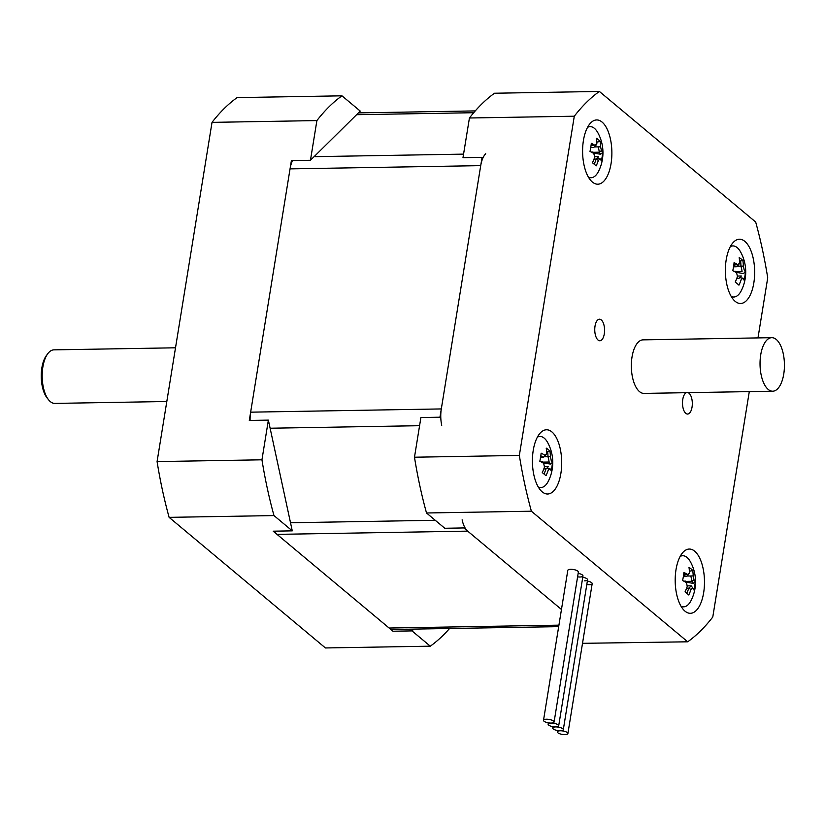 <?xml version="1.0" encoding="UTF-8"?>
<svg xmlns="http://www.w3.org/2000/svg" width="825" height="825" viewBox="0 0 825 825"><rect width="100%" height="100%" fill="white"/><g stroke="black" fill="none" stroke-linecap="round" stroke-linejoin="round"><path stroke-width="1.24" d="M292.555 160.576A21.419 9.756 89 0 0 290.049 168.877L250.645 412.17A21.419 9.756 89 0 0 250.109 420.43M441.726 425.318A21.419 9.756 -91 0 1 441.313 408.932L480.717 165.639A21.419 9.756 -91 0 1 485.708 153.759M749.296 391.607L712.779 617.038A289.183 131.732 -91 0 1 687.699 641.809L531.382 511.211A289.183 131.732 -91 0 1 519.348 455.431L574.293 116.212A289.183 131.732 -91 0 1 599.373 91.451L494.505 93.235A289.183 131.732 -91 0 0 469.425 117.996L462.99 157.678L482.058 157.358L439.972 417.202L420.905 417.532L414.48 457.215A289.183 131.732 -91 0 0 426.515 512.985L444.799 528.268L463.867 527.938L561.464 609.479L467.682 531.135A21.419 9.756 -91 0 1 462.124 519.832M274.416 531.166A21.419 9.756 89 0 0 277.014 534.373L389.132 628.031A21.419 9.756 89 0 0 392.741 629.465L558.68 626.649M413.83 629.104L412.015 630.898L392.948 631.228L273.199 531.187L292.267 530.857L268.373 420.121L249.305 420.441L291.39 160.597L310.458 160.267L360.257 111.097L341.973 95.824L237.105 97.608A289.183 131.732 89 0 0 212.025 122.368L157.08 461.588A289.183 131.732 89 0 0 169.115 517.357L325.442 647.955L430.299 646.181L412.015 630.898M449.543 628.506A289.183 131.732 -91 0 1 430.299 646.181M292.267 530.857L273.983 515.584A289.183 131.732 -91 0 1 261.948 459.803L268.373 420.121M310.458 160.267L316.893 120.584A289.183 131.732 -91 0 1 341.973 95.824M273.983 515.584L169.115 517.357M316.893 120.584L212.025 122.368M261.948 459.803L157.08 461.588M47.747 353.739L46.365 355.606A24.637 11.22 89 0 0 47.087 397.928L48.531 399.743A26.782 12.2 -91 0 1 47.747 353.739A26.782 12.2 -91 0 1 53.924 349.862L175.508 347.799M166.815 401.507L54.832 403.404A26.782 12.2 -91 0 1 48.531 399.743M599.373 91.451L755.69 222.049A289.183 131.732 -91 0 1 767.724 277.819L757.989 337.899M687.699 641.809L582.522 643.325M604.302 333.847A10.777 4.909 -91 0 1 599.847 340.756A10.777 4.909 -91 0 1 594.753 330.062A10.777 4.909 -91 0 1 599.486 319.203A10.777 4.909 -91 0 1 604.302 333.847M688.081 392.648A10.777 4.909 -91 0 1 692.041 407.148A10.777 4.909 -91 0 1 687.586 414.057A10.777 4.909 -91 0 1 682.533 404.312A10.777 4.909 -91 0 1 686.369 392.679M611.057 163.618A32.134 14.633 -91 0 1 597.785 184.202A32.134 14.633 -91 0 1 582.605 152.326A32.134 14.633 -91 0 1 596.692 119.945A32.134 14.633 -91 0 1 611.057 163.618M753.833 282.903A32.134 14.633 -91 0 1 740.561 303.487A32.134 14.633 -91 0 1 725.381 271.611A32.134 14.633 -91 0 1 739.468 239.229A32.134 14.633 -91 0 1 753.833 282.903M560.876 473.437A32.134 14.633 -91 0 1 547.604 494.02A32.134 14.633 -91 0 1 532.424 462.144A32.134 14.633 -91 0 1 546.511 429.773A32.134 14.633 -91 0 1 560.876 473.437M703.653 592.721A32.134 14.633 -91 0 1 690.381 613.305A32.134 14.633 -91 0 1 675.201 581.429A32.134 14.633 -91 0 1 689.288 549.048A32.134 14.633 -91 0 1 703.653 592.721M426.515 512.985L531.382 511.211M567.899 733.549A5.352 1.743 -170.8 0 0 560.319 730.775A5.352 1.743 -170.8 0 0 563.3 729.702A5.352 1.743 -170.8 0 0 555.71 726.918A5.352 1.743 -170.8 0 0 558.69 725.856A5.352 1.743 -170.8 0 0 551.1 723.071A5.352 1.743 -170.8 0 0 548.12 724.144A5.352 1.743 -170.8 0 0 555.71 726.918A5.352 1.743 -170.8 0 0 552.729 727.99A5.352 1.743 -170.8 0 0 560.319 730.775A5.352 1.743 -170.8 0 0 557.329 731.837A5.352 1.743 -170.8 0 0 562.341 734.415A5.352 1.743 -170.8 0 0 567.899 733.549L592.185 583.636A5.352 1.743 -170.8 0 0 587.369 581.089A5.352 1.743 9.2 0 1 592.185 583.636A5.352 1.743 9.2 0 1 586.812 584.533M563.3 729.702L587.575 579.789A5.352 1.743 -170.8 0 0 582.759 577.242A5.352 1.743 9.2 0 1 587.503 579.367A5.352 1.743 9.2 0 1 584.595 580.852M558.69 725.856L582.976 575.943A5.352 1.743 -170.8 0 0 578.16 573.396A5.352 1.743 9.2 0 1 582.893 575.52A5.352 1.743 9.2 0 1 579.985 577.005A5.352 1.743 9.2 0 1 577.603 576.84M414.48 457.215L519.348 455.431M469.425 117.996L574.293 116.212M554.091 722.009L578.366 572.096A5.352 1.743 -170.8 0 0 573.365 569.508A5.352 1.743 -170.8 0 0 567.796 570.384L543.51 720.297A5.352 1.743 -170.8 0 0 551.1 723.071A5.352 1.743 -170.8 0 0 554.091 722.009A5.352 1.743 -170.8 0 0 549.079 719.431A5.352 1.743 -170.8 0 0 543.51 720.297M737.313 276.045L741.355 275.983A39.167 13.901 167.8 0 1 738.973 278.334L736.787 278.386M737.89 264.691A41.353 13.489 -170.8 0 0 734.085 262.628A40.755 19.965 110.4 0 1 732.775 270.703A41.353 13.489 9.2 0 1 736.581 272.766A40.755 33.278 45.4 0 1 737.416 276.612A41.353 34.248 129.9 0 1 735.219 282.047A40.755 2.238 35.2 0 1 738.942 285.151A41.353 34.248 -50.1 0 0 741.139 279.727A40.755 14.468 -12.2 0 0 742.861 278.015A41.353 13.489 9.2 0 1 744.037 280.118A40.755 38.517 12.8 0 0 745.346 272.044A41.353 13.489 -170.8 0 0 744.171 269.93A40.755 33.278 -134.6 0 0 743.346 266.093L740.922 266.135A39.579 32.783 129.9 0 0 740.541 260.886L742.902 260.71A40.755 20.79 158.6 0 0 739.179 257.596A41.353 34.248 129.9 0 1 739.623 262.979A40.755 14.468 167.8 0 1 737.89 264.691L736.477 266.764A39.167 13.901 -12.2 0 0 738.86 264.423L739.623 262.979M743.346 266.093A41.353 34.248 -50.1 0 0 742.902 260.71M735.828 271.58L742.077 271.477A39.167 31.979 45.4 0 0 740.943 266.166M740.922 266.135L737.117 266.207M733.765 265.258A39.579 12.911 9.2 0 1 736.447 266.774L733.518 266.826M733.868 264.495L737.457 264.433M736.055 272.456A39.167 31.979 -134.6 0 0 735.745 271.301L733.961 271.301M730.362 246.582A25.554 11.643 -91 0 1 740.654 252.068A41.58 41.58 0 0 1 741.314 290.617A25.554 11.643 -91 0 1 731.208 296.443M744.985 271.208A25.554 11.643 -91 0 1 744.985 272.302M740.541 260.886L739.571 261.432M735.859 263.536L734.178 264.485M745.346 272.044L743.273 273.529L736.024 272.302M742.686 278.221L739.829 277.571M690.958 589.545A40.755 14.468 -12.2 0 0 692.68 587.833A41.353 13.489 9.2 0 1 693.856 589.937A40.755 38.517 12.8 0 0 695.166 581.862A41.353 13.489 -170.8 0 0 693.99 579.758A40.755 33.278 -134.6 0 0 693.165 575.912A41.353 34.248 -50.1 0 0 692.722 570.529A40.755 20.79 158.6 0 0 688.999 567.414A41.353 34.248 129.9 0 1 689.442 572.798A40.755 14.468 167.8 0 1 687.71 574.509A41.353 13.489 -170.8 0 0 683.904 572.447A40.755 19.965 110.4 0 1 682.595 580.532A41.353 13.489 9.2 0 1 686.4 582.594A40.755 33.278 45.4 0 1 687.235 586.431A41.353 34.248 129.9 0 1 685.039 591.865A40.755 2.238 35.2 0 1 688.762 594.98A41.353 34.248 -50.1 0 0 690.958 589.545L688.792 588.153A39.579 32.783 129.9 0 1 686.761 593.278M686.606 588.204L688.762 588.163A39.167 13.901 167.8 0 0 691.175 585.812L692.68 587.833M687.132 585.863L691.175 585.812M693.99 579.758L691.897 581.295A39.579 12.911 9.2 0 1 693.093 583.347L695.166 581.862M693.165 575.912L690.762 575.984A39.167 31.979 45.4 0 1 691.907 581.274M685.647 581.408L691.897 581.295M685.843 582.13L693.093 583.347M686.936 576.025L690.762 575.984M689.442 572.798L688.679 574.241A39.579 32.783 -50.1 0 0 688.669 573.612M688.009 574.241L688.669 574.231A39.167 13.901 -12.2 0 1 686.297 576.582L683.347 576.644M683.688 574.313L687.277 574.252M683.585 575.087A39.579 12.911 9.2 0 1 686.266 576.603M685.874 582.275A39.167 31.979 -134.6 0 0 685.565 581.12L683.781 581.13M680.182 556.401A25.554 11.643 -91 0 1 690.473 561.887A41.58 41.58 0 0 1 691.133 600.435A25.554 11.643 -91 0 1 681.027 606.262M692.722 570.529L689.391 571.251M685.678 573.354L683.997 574.303M598.362 160.442A40.755 14.468 -12.2 0 0 600.084 158.73A41.353 13.489 9.2 0 1 601.26 160.844A40.755 38.517 12.8 0 0 602.57 152.759A41.353 13.489 -170.8 0 0 601.394 150.655A40.755 33.278 -134.6 0 0 600.569 146.809A41.353 34.248 -50.1 0 0 600.126 141.426A40.755 20.79 158.6 0 0 596.403 138.311A41.353 34.248 129.9 0 1 596.846 143.705A40.755 14.468 167.8 0 1 595.114 145.406A41.353 13.489 -170.8 0 0 591.308 143.344A40.755 19.965 110.4 0 1 589.999 151.429A41.353 13.489 9.2 0 1 593.804 153.491A40.755 33.278 45.4 0 1 594.639 157.328A41.353 34.248 129.9 0 1 592.443 162.762A40.755 2.238 35.2 0 1 596.166 165.877A41.353 34.248 -50.1 0 0 598.362 160.442L596.166 159.06A39.579 32.783 129.9 0 1 594.175 164.175M594.536 156.76L598.579 156.709A39.167 13.901 167.8 0 1 596.197 159.05M594.01 159.101L596.166 159.06M600.569 146.809L598.166 146.881A39.167 31.979 45.4 0 1 599.311 152.171L599.301 152.192A39.579 12.911 9.2 0 1 600.497 154.244L593.247 153.027M601.394 150.655L599.311 152.171M593.051 152.305L599.301 152.192M594.34 146.922L598.166 146.881M596.846 143.705L596.083 145.138A39.579 32.783 -50.1 0 0 596.073 144.509M595.413 145.138L596.073 145.128A39.167 13.901 -12.2 0 1 593.701 147.489L590.752 147.551M591.092 145.21L594.691 145.148M593.278 153.172A39.167 31.979 -134.6 0 0 592.969 152.017L591.185 152.027M587.586 127.308A25.554 11.643 -91 0 1 597.877 132.784A41.58 41.58 0 0 1 598.538 171.332A25.554 11.643 -91 0 1 588.431 177.158M602.209 151.924A25.554 11.643 -91 0 1 602.219 153.017M600.126 141.426L596.795 142.148M593.082 144.251L591.412 145.21M602.57 152.759L600.497 154.244M599.909 158.936L597.053 158.287M544.356 466.589L548.398 466.527A39.167 13.901 167.8 0 1 546.016 468.878L545.985 468.889A39.579 32.783 129.9 0 1 543.995 473.993M543.83 468.92L545.985 468.889M544.933 455.225A41.353 13.489 -170.8 0 0 541.128 453.173A40.755 19.965 110.4 0 1 539.818 461.247A41.353 13.489 9.2 0 1 543.623 463.31A40.755 33.278 45.4 0 1 544.459 467.146A41.353 34.248 129.9 0 1 542.262 472.581A40.755 2.238 35.2 0 1 545.985 475.695A41.353 34.248 -50.1 0 0 548.182 470.26A40.755 14.468 -12.2 0 0 549.904 468.559A41.353 13.489 9.2 0 1 551.079 470.662A40.755 38.517 12.8 0 0 552.389 462.577A41.353 13.489 -170.8 0 0 551.213 460.474A40.755 33.278 -134.6 0 0 550.388 456.637L547.965 456.679A39.579 32.783 129.9 0 0 547.594 451.419L549.945 451.244A40.755 20.79 158.6 0 0 546.222 448.13A41.353 34.248 129.9 0 1 546.666 453.523A40.755 14.468 167.8 0 1 544.933 455.225L543.52 457.308A39.167 13.901 -12.2 0 0 545.903 454.957L546.666 453.523M550.388 456.637A41.353 34.248 -50.1 0 0 549.945 451.244M542.953 462.124L549.12 462.021A39.579 12.911 9.2 0 1 550.316 464.073L543.397 462.897M549.13 461.99L549.12 462.021A39.167 31.979 45.4 0 0 547.986 456.71M547.965 456.679L544.16 456.741M540.808 455.802A39.579 12.911 9.2 0 1 543.489 457.318L543.52 457.308M543.489 457.318L540.571 457.37M543.108 463A39.167 31.979 -134.6 0 0 542.788 461.845L541.004 461.845M543.623 463.31L542.788 461.845M537.405 437.126A25.554 11.643 -91 0 1 547.697 442.613A41.58 41.58 0 0 1 548.357 481.15A25.554 11.643 -91 0 1 538.251 486.987M552.028 461.752A25.554 11.643 -91 0 1 552.038 462.835M547.594 451.419L546.614 451.976M552.389 462.577L550.316 464.073M549.728 468.755L546.872 468.105M771.777 337.673L643.077 339.859A26.782 12.2 89 0 0 631.342 366.836A26.782 12.2 89 0 0 643.995 393.401L772.695 391.215A26.782 12.2 89 0 0 783.75 374.065A26.782 12.2 89 0 0 771.777 337.673A26.782 12.2 89 0 0 760.042 364.65A26.782 12.2 89 0 0 772.695 391.215M270.126 428.227L419.585 425.69M441.313 408.932L250.645 412.17M435.26 520.286L290.524 522.751M277.014 534.373L467.682 531.135M290.049 168.877L480.717 165.639M463.567 154.131L314.108 156.667M356.606 114.696L473.715 112.716M558.927 625.154L389.132 628.031M475.272 110.911L358.442 112.891M548.12 724.144L548.326 722.844M552.729 727.99L552.936 726.691M557.329 731.837L557.545 730.538"/></g></svg>

